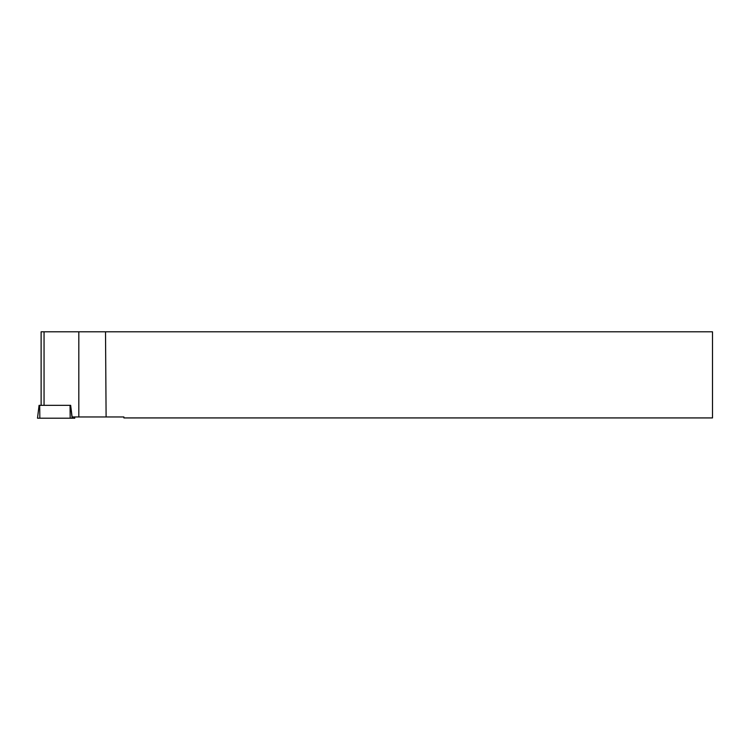 <?xml version="1.0" encoding="UTF-8"?>
<svg xmlns="http://www.w3.org/2000/svg" width="750" height="750" viewBox="0 0 750 750"><rect width="100%" height="100%" fill="white"/><g stroke="black" fill="none" stroke-linecap="round" stroke-linejoin="round"><path stroke-width="1.12" d="M39.694 405.338L39.834 418.2L74.794 418.2L37.5 418.2L39.075 405.338L70.659 405.338L72.103 416.962L106.106 416.962L105.516 331.8L78.816 331.8L78.816 416.962M105.516 331.8L712.5 331.8L712.5 417.928L123.9 417.928L123.9 416.962L106.106 416.962M44.053 405.338L44.053 331.8L78.816 331.8M44.053 331.8L41.119 331.8L41.128 405.338L41.119 331.8M37.5 418.2L39.075 405.338M70.041 405.338L70.181 418.2L72.131 418.2L70.556 405.338M74.784 418.2L74.634 416.962L74.794 418.2"/></g></svg>
